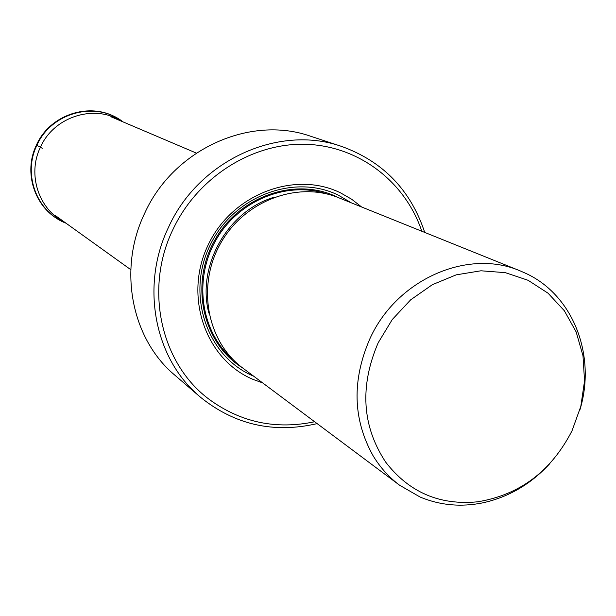 <?xml version="1.0" encoding="UTF-8"?>
<svg xmlns="http://www.w3.org/2000/svg" width="616" height="616" viewBox="0 0 616 616"><rect width="100%" height="100%" fill="white"/><g stroke="black" fill="none" stroke-linecap="round" stroke-linejoin="round"><path stroke-width="0.92" d="M477.77 501.794C439.693 505.543 409.001 492.315 385.678 462.115C362.015 426.172 359.513 386.394 378.185 342.773L392.253 319.55L410.633 299.853L432.34 284.692L456.202 274.851L480.965 270.786L505.336 272.657L528.081 280.288L548.071 293.216L564.341 310.741L576.153 331.932L582.982 355.725L584.545 380.95L580.811 406.398L571.995 430.853C551.22 471.202 519.812 494.848 477.77 501.794M549.888 463.555C530.984 484.091 508.585 497.197 482.675 502.872C460.86 507.261 440.009 505.312 420.12 497.043L399.615 485.239C388.95 477.238 380.08 467.359 372.996 455.594C352.822 419.28 351.805 380.28 369.962 338.6C396.735 279.356 467.806 248.21 520.181 270.886L526.287 273.581C573.773 295.726 596.596 356.471 579.695 410.556M520.181 270.886L338.615 197.721C297.405 180.75 244.252 200.855 220.551 243.435C196.473 285.801 206.899 341.664 242.804 368.068L399.615 485.239M361.63 206.999L351.636 199.214L340.633 192.916C294.594 170.093 231.477 194.44 207.877 245.538C183.583 296.319 205.475 359.32 252.699 379.264L262.678 382.921M314.653 421.752C275.93 429.868 240.787 422.407 209.224 399.384C160.838 363.656 144.013 289.035 172.934 229.522C197.243 177.685 251.513 143.066 304.812 144.267C358.166 145.445 405.082 181.312 421.806 231.239M317.155 423.623C273.697 433.656 234.788 424.855 200.446 397.212L196.088 393.308C153.546 354.593 141.11 284.038 168.491 227.35C198.591 160.399 278.478 124.109 341.518 146.392C382.983 161.384 410.71 190.059 424.709 232.409M341.518 146.392L310.526 136.205C249.888 114.799 173.365 149.388 144.644 213.352C118.503 267.498 130.554 335.035 171.456 372.264L200.446 397.212M117.771 118.434C90.398 101.34 49.904 114.36 36.429 145.076L42.273 148.279M118.18 118.672C90.883 101.278 50.065 114.214 36.506 145.122C23.131 172.418 34.696 207.715 60.768 220.744M63.794 222.237L61.546 221.152C35.174 208.316 23.339 172.765 36.806 145.291C50.443 114.191 91.661 101.347 118.934 119.127L121.029 120.482M66.012 223.208C36.937 212.189 22.523 174.428 36.883 145.338C51.197 112.428 96.034 100.562 123.008 121.876M122.099 121.491C95.08 103.619 53.969 116.301 40.402 147.27C26.988 174.628 38.877 210.025 65.211 222.63M40.402 147.27L42.288 148.287M274.035 197.274C227.612 210.857 196.373 266.389 208.878 313.113M326.38 193.824C286.579 180.596 237.876 200.793 215.623 240.664C193.108 280.388 201.139 332.501 233.118 359.636M242.473 367.821C202.98 343.435 189.559 285.069 214.43 240.764C238.808 196.188 295.464 176.538 337.129 197.028L338.23 197.567M253.707 376.222L253.068 375.945C207.261 356.564 186.063 295.464 209.617 246.238C232.494 196.696 293.678 173.073 338.361 195.18L351.251 202.81M60.391 220.543C34.496 207.346 23.139 172.21 36.429 145.076M122.753 121.691L118.934 119.127M61.546 221.152L65.727 223.084M130.777 269.669L55.271 215.492M196.35 153.091L110.834 116.701"/></g></svg>
